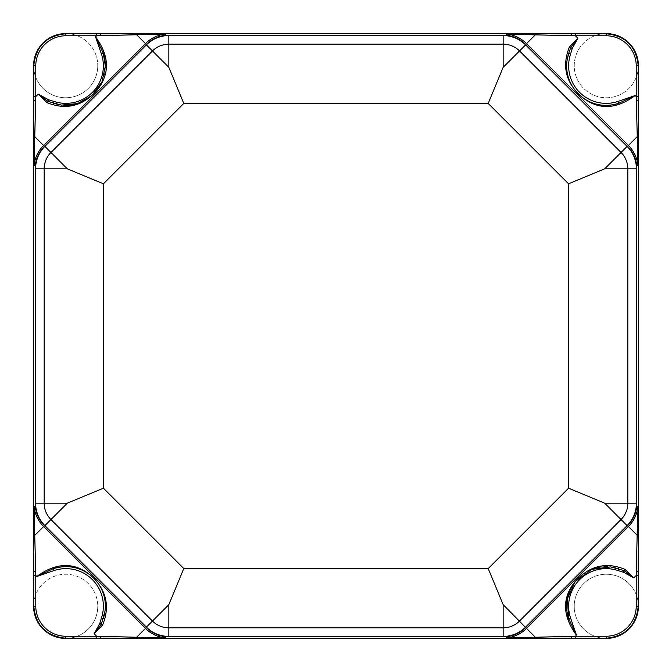 <?xml version="1.0" encoding="UTF-8"?>
<svg xmlns="http://www.w3.org/2000/svg" width="672" height="672" viewBox="0 0 672 672"><rect width="100%" height="100%" fill="white"/><g stroke="black" fill="none" stroke-linecap="round" stroke-linejoin="round"><path stroke-width="0.5" stroke-dasharray="3.36 2.52" d="M65.864 638.4A32.08 32.08 0 0 0 97.759 606.32A32.08 32.08 0 0 1 49.644 634.099A32.08 32.08 0 0 1 49.644 578.542A32.08 32.08 0 0 1 97.759 606.32A32.08 32.08 0 0 0 65.772 574.241A32.08 32.08 0 0 0 33.6 606.136M638.4 65.68A32.08 32.08 0 0 1 590.276 93.458A32.08 32.08 0 0 1 590.276 37.901A32.08 32.08 0 0 1 638.4 65.68M638.4 606.32A32.08 32.08 0 0 1 590.276 634.099A32.08 32.08 0 0 1 590.276 578.542A32.08 32.08 0 0 1 638.4 606.32M33.6 65.864A32.08 32.08 0 0 0 65.772 97.759A32.08 32.08 0 0 0 97.759 65.68A32.08 32.08 0 0 1 49.644 93.458A32.08 32.08 0 0 1 49.644 37.901A32.08 32.08 0 0 1 97.759 65.68A32.08 32.08 0 0 0 65.864 33.6M618.811 568.73L618.811 568.73A39.497 39.497 0 0 0 607.824 566.672M604.674 566.664A39.497 39.497 0 0 0 601.171 566.95M588.042 571.032A39.497 39.497 0 0 0 582.523 574.468M580.667 575.946A39.497 39.497 0 0 0 578.281 578.138M577.836 578.584A39.497 39.497 0 0 0 575.82 580.818M568.05 616.602A39.497 39.497 0 0 0 568.73 618.811M103.27 618.811L103.27 618.811A39.497 39.497 0 0 0 105.286 608.563M87.394 573.023A39.497 39.497 0 0 0 85.63 571.939M55.07 568.142A39.497 39.497 0 0 0 53.189 568.73M53.189 103.27L53.189 103.27A39.497 39.497 0 0 0 63.546 105.294M68.536 105.269A39.497 39.497 0 0 0 69.56 105.185M83.462 101.228A39.497 39.497 0 0 0 96.65 90.602M98.91 87.503A39.497 39.497 0 0 0 105.286 63.437M103.748 54.701A39.497 39.497 0 0 0 103.27 53.189M568.73 53.189L568.73 53.189A39.497 39.497 0 0 0 566.714 63.47M584.59 98.969A39.497 39.497 0 0 0 586.412 100.086M616.972 103.849A39.497 39.497 0 0 0 618.811 103.27M638.4 606.136A32.08 32.08 0 0 0 606.262 574.241A32.08 32.08 0 0 0 574.241 606.262A32.08 32.08 0 0 0 606.136 638.4M606.136 33.6A32.08 32.08 0 0 0 574.241 65.738A32.08 32.08 0 0 0 606.262 97.759A32.08 32.08 0 0 0 638.4 65.864"/><path stroke-width="1.01" d="M568.571 183.792L488.208 103.429L183.792 103.429L103.429 183.792L103.429 488.208L183.792 568.571L488.208 568.571L568.571 488.208L568.571 183.792L604.657 168.848L627.11 146.387L525.613 44.89A31.752 31.752 0 0 0 503.152 35.582L168.848 35.582A31.752 31.752 0 0 0 146.387 44.89L44.89 146.387A31.752 31.752 0 0 0 35.582 168.848L35.582 503.152A31.752 31.752 0 0 0 44.89 525.613L146.387 627.11A31.752 31.752 0 0 0 168.848 636.418L503.152 636.418A31.752 31.752 0 0 0 525.613 627.11L627.11 525.613A31.752 31.752 0 0 0 636.418 503.152L636.418 168.848A31.752 31.752 0 0 0 627.11 146.387L525.655 44.478A32.08 32.08 0 0 0 506.52 35.272L506.587 34.028L535.265 34.868A2.008 1.126 -90.2 0 0 534.282 33.844L506.369 34.012L506.52 35.272M568.571 488.208L604.657 503.152L621.037 519.532L519.532 621.037A23.159 23.159 0 0 1 503.152 627.824L168.848 627.824A23.159 23.159 0 0 1 152.468 621.037L168.848 604.657L183.792 568.571M168.848 604.657L168.848 636.737A32.08 32.08 0 0 1 146.278 627.455L146.345 627.522A32.08 32.08 0 0 0 165.48 636.728L165.413 637.972L96.575 636.224L65.856 636.224A30.072 30.072 135 0 1 35.776 606.144L35.776 575.425L34.028 506.587L35.272 506.52A32.08 32.08 0 0 0 44.478 525.655L146.16 627.337L152.468 621.037L50.963 519.532L67.343 503.152L103.429 488.208M44.663 525.84L50.963 519.532A23.159 23.159 0 0 1 44.176 503.152L44.176 168.848A23.159 23.159 0 0 1 50.963 152.468L67.343 168.848L103.429 183.792M67.343 168.848L35.263 168.848A32.08 32.08 0 0 1 44.545 146.278L44.478 146.345A32.08 32.08 0 0 0 35.272 165.48L34.028 165.413L35.776 96.575L35.776 65.856A30.072 30.072 -135 0 1 65.856 35.776L96.575 35.776L165.413 34.028L165.48 35.272A32.08 32.08 0 0 0 146.345 44.478L44.663 146.16L50.963 152.468L152.468 50.963L168.848 67.343L183.792 103.429M146.278 44.545A32.08 32.08 0 0 1 168.848 35.263L503.152 35.263L503.152 44.176A23.159 23.159 0 0 1 519.532 50.963L503.152 67.343L488.208 103.429M606.144 636.224L606.144 638.224C625.59 636.283 636.283 625.59 638.224 606.144L638.224 575.425L636.224 575.425L636.224 606.144A30.072 30.072 45 0 1 606.144 636.224L575.425 636.224L506.587 637.972L506.52 636.728A32.08 32.08 0 0 0 525.655 627.522L503.152 604.657L488.208 568.571M44.545 525.722A32.08 32.08 0 0 1 35.263 503.152L35.272 165.48M525.722 627.455A32.08 32.08 0 0 1 503.152 636.737L165.48 636.728M525.84 44.663L519.532 50.963L621.037 152.468A23.159 23.159 0 0 1 627.824 168.848L627.824 503.152L636.737 503.152A32.08 32.08 0 0 1 627.455 525.722L627.522 525.655A32.08 32.08 0 0 0 636.728 506.52L637.972 506.587L637.132 535.265A2.008 1.126 -0.2 0 0 638.156 534.282L637.988 506.369L636.728 506.52M506.369 34.012A2.008 2.008 -176.9 0 1 506.587 34.028A33.331 33.331 0 0 1 526.537 43.596L535.265 34.868L575.425 35.776L577.895 38.245L570.612 47.939L572.275 48.418L577.895 38.245L569.377 47.015C561.204 67.813 566.462 85.302 585.144 99.49C600.743 110.04 617.417 108.713 635.166 95.516L618.173 101.371L618.811 103.27L635.166 95.516L636.224 96.575L638.224 96.575L638.224 65.856C636.283 46.41 625.59 35.717 606.144 33.776L575.425 33.776L575.425 35.776L606.144 35.776A30.072 30.072 -45 0 1 636.224 65.856L636.224 96.575L637.972 165.413L636.728 165.48A32.08 32.08 0 0 0 627.522 146.345L627.455 146.278A32.08 32.08 0 0 1 636.737 168.848L636.737 506.293M506.293 35.263L503.152 35.263A32.08 32.08 0 0 1 525.722 44.545M636.728 165.48L636.737 168.848L604.657 168.848M506.52 636.728L503.152 636.737L503.152 604.657M35.272 506.52L35.263 503.152L67.343 503.152M165.48 35.272L168.848 35.263L168.848 44.176L503.152 44.176L503.152 67.343M65.856 35.776L65.856 33.776C46.41 35.717 35.717 46.41 33.776 65.856L33.844 137.718A2.008 1.126 179.8 0 1 34.868 136.735L43.596 145.463L145.463 43.596L136.735 34.868A2.008 1.126 -89.8 0 1 137.718 33.844L96.575 33.776L96.575 35.776L95.516 36.834L101.371 53.827L103.27 53.189L95.516 36.834C109.906 56.482 110.099 74.659 96.113 91.358C81.934 106.436 65.57 110.2 47.015 102.623A2.008 0.58 -63.7 0 1 47.939 101.388L48.418 99.725L38.245 94.105L47.939 101.388L61.471 105.118L53.18 103.27L53.827 101.371L48.418 99.725M35.776 606.144L33.776 606.144C35.717 625.59 46.41 636.283 65.856 638.224L137.718 638.156A2.008 1.126 89.8 0 1 136.735 637.132L145.463 628.404L43.596 526.537L34.868 535.265A2.008 1.126 -179.8 0 1 33.844 534.282L33.776 575.425L35.776 575.425L36.834 576.484L53.827 570.629L53.189 568.73L36.834 576.484C56.482 562.086 74.659 561.893 91.358 575.887C106.436 590.066 110.191 606.43 102.623 624.985A2.008 0.58 -153.7 0 1 101.388 624.061L99.725 623.582L94.105 633.755L101.388 624.061L105.084 610.806M623.582 572.275L633.755 577.895L624.061 570.612L623.582 572.275L618.173 570.629L618.811 568.73L610.714 566.908L624.061 570.612A2.008 0.58 116.3 0 0 624.985 569.377C606.43 561.809 590.066 565.564 575.887 580.642C561.893 597.332 562.086 615.51 576.484 635.166L570.629 618.173L568.73 618.811L576.484 635.166L575.425 636.224L575.425 638.224L606.32 638.4A32.08 32.08 45 0 0 638.4 606.32L636.224 606.144M637.988 506.369A2.008 2.008 -86.9 0 1 637.972 506.587A33.331 33.331 0 0 1 628.404 526.537L637.132 535.265L636.224 575.425L633.755 577.895L624.985 569.377M627.522 525.655L628.404 526.537L526.537 628.404L535.265 637.132A2.008 1.126 90.2 0 1 534.282 638.156L571.444 638.224L571.536 636.317M638.4 606.32L638.4 65.68A32.08 32.08 -45 0 0 606.32 33.6L606.144 35.776M33.776 575.425L33.6 606.32A32.08 32.08 135 0 0 65.68 638.4L606.32 638.4M607.824 566.672A39.497 39.497 0 0 0 604.674 566.664M601.171 566.95A39.497 39.497 0 0 0 588.042 571.032M582.523 574.468A39.497 39.497 0 0 0 580.667 575.946M578.281 578.138A39.497 39.497 0 0 0 577.836 578.584M575.82 580.818A39.497 39.497 0 0 0 568.05 616.602M568.73 618.82L567.319 598.844L575.207 581.566L591.797 569.335L610.714 566.908M105.286 608.563A39.497 39.497 0 0 0 87.394 573.023M85.63 571.939A39.497 39.497 0 0 0 55.07 568.142M53.827 570.629A37.489 37.489 0 0 1 101.371 618.173L103.27 618.811C107.982 603.347 104.773 589.764 93.643 578.054C82.018 567.185 68.527 564.077 53.189 568.73M96.575 638.224L96.575 636.224L94.105 633.755L102.623 624.985M96.575 33.776L65.68 33.6A32.08 32.08 -135 0 0 33.6 65.68L33.6 606.32M63.546 105.294A39.497 39.497 0 0 0 68.536 105.269M69.56 105.185A39.497 39.497 0 0 0 83.462 101.228M96.65 90.602A39.497 39.497 0 0 0 98.91 87.503M105.286 63.437A39.497 39.497 0 0 0 103.748 54.701M103.261 53.18L105.353 66.15L102.085 81.614L91.795 95.659L77.524 103.597L61.471 105.118M33.776 96.575L35.776 96.575L38.245 94.105L47.015 102.623M606.32 33.6L65.68 33.6M525.655 44.478L526.537 43.596L628.404 145.463L637.132 136.735A2.008 1.126 0.2 0 1 638.156 137.718L638.224 96.575M566.714 63.47A39.497 39.497 0 0 0 584.59 98.969M586.412 100.086A39.497 39.497 0 0 0 616.972 103.849M618.173 101.371A37.489 37.489 0 0 1 570.629 53.827L568.73 53.189L566.916 61.211M569.377 47.015A2.008 0.58 26.3 0 1 570.612 47.939L568.73 53.189C564.018 68.653 567.227 82.236 578.357 93.946C589.982 104.815 603.473 107.923 618.811 103.27M525.84 627.337L627.455 525.722M604.657 503.152L627.824 503.152A23.159 23.159 0 0 1 621.037 519.532L627.337 525.84M168.848 67.343L168.848 44.176A23.159 23.159 0 0 0 152.468 50.963L146.16 44.663M570.629 53.827L572.275 48.418M101.371 53.827A37.489 37.489 0 0 1 53.827 101.371M101.371 618.173L99.725 623.582M570.629 618.173A37.489 37.489 0 0 1 618.173 570.629M636.317 571.536L638.224 571.444L638.156 534.282M638.224 575.425L638.224 571.444M525.655 627.522L526.537 628.404A33.331 33.331 0 0 1 506.587 637.972A2.008 2.008 176.9 0 1 506.369 637.988L534.282 638.156M506.293 636.737L506.369 637.988M571.444 638.224L575.425 638.224M636.224 65.856L638.4 65.68M636.737 165.707L637.988 165.631L638.156 137.718M137.718 638.156L165.631 637.988L165.707 636.737M65.68 638.4L65.856 636.224M146.345 627.522L145.463 628.404A33.331 33.331 0 0 0 165.413 637.972A2.008 2.008 3.1 0 0 165.631 637.988M100.464 636.317L100.556 638.224M33.776 571.444L35.683 571.536M44.478 525.655L43.596 526.537A33.331 33.331 0 0 1 34.028 506.587A2.008 2.008 -93.1 0 1 34.012 506.369L33.844 534.282M35.263 506.293L34.012 506.369M33.844 137.718L34.012 165.631L35.263 165.707M33.6 65.68L35.776 65.856M44.478 146.345L43.596 145.463A33.331 33.331 0 0 0 34.028 165.413A2.008 2.008 93.1 0 0 34.012 165.631M35.683 100.464L33.776 100.556M100.556 33.776L100.464 35.683M146.345 44.478L145.463 43.596A33.331 33.331 0 0 1 165.413 34.028A2.008 2.008 -3.1 0 1 165.631 34.012L137.718 33.844M165.707 35.263L165.631 34.012M575.425 33.776L534.282 33.844M571.536 35.683L571.444 33.776M638.224 100.556L636.317 100.464M627.522 146.345L628.404 145.463A33.331 33.331 0 0 1 637.972 165.413A2.008 2.008 86.9 0 1 637.988 165.631M103.723 54.617L105.353 66.15"/></g></svg>
